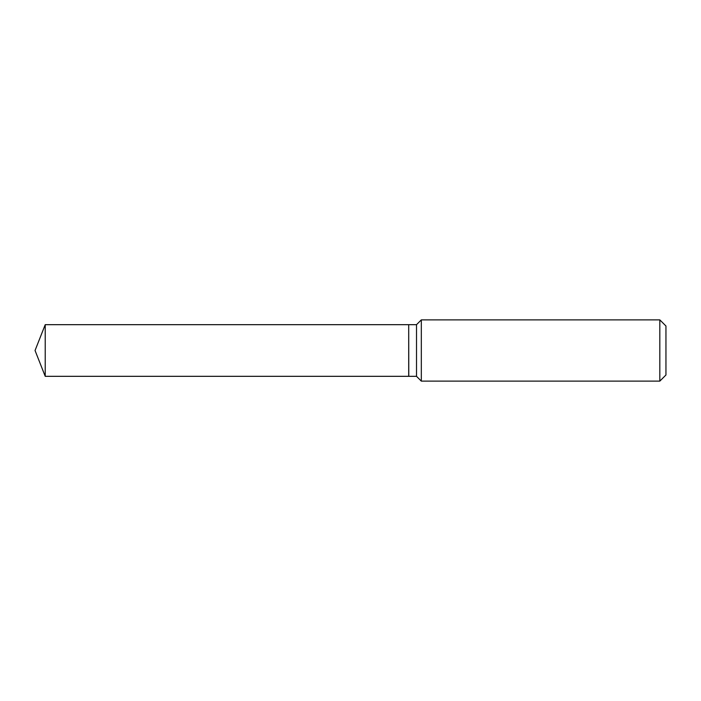 <?xml version="1.0" encoding="UTF-8"?>
<svg xmlns="http://www.w3.org/2000/svg" width="701" height="701" viewBox="0 0 701 701"><rect width="100%" height="100%" fill="white"/><g stroke="black" fill="none" stroke-linecap="round" stroke-linejoin="round"><path stroke-width="1.05" d="M45.223 324.677L45.223 376.323L408.701 376.323L408.701 324.677L45.223 324.677L35.05 350.5L45.223 376.323M408.701 324.747L408.779 376.323L416.517 376.323L421.319 381.125L659.825 381.125L659.825 319.875L421.319 319.875L421.319 381.125M659.825 319.875L665.95 326L665.95 375L659.825 381.125M408.779 324.677L416.517 324.677L416.517 376.323M416.517 324.677L421.319 319.875"/></g></svg>
